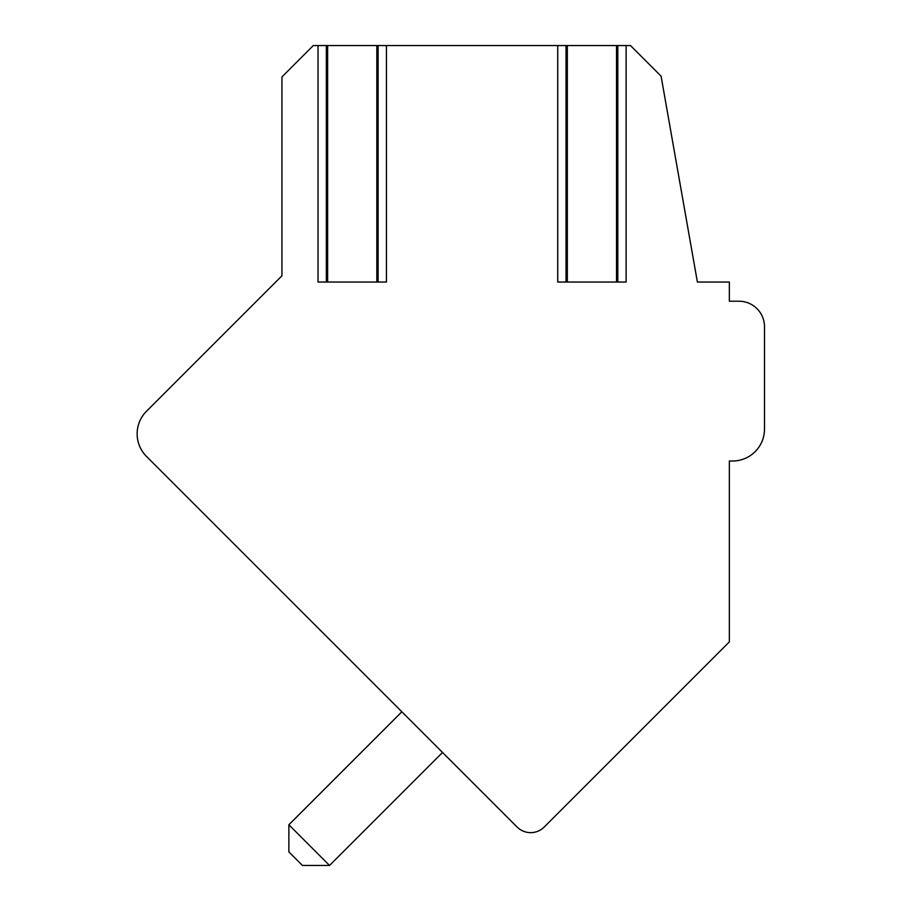 <?xml version="1.0" encoding="UTF-8"?>
<svg xmlns="http://www.w3.org/2000/svg" width="911" height="911" viewBox="0 0 911 911"><rect width="100%" height="100%" fill="white"/><g stroke="black" fill="none" stroke-linecap="round" stroke-linejoin="round"><path stroke-width="1.37" d="M517.106 827.029A19.177 19.177 0 0 0 544.22 827.029L729.347 641.902L729.347 461.012L732.546 461.012A31.953 31.953 0 0 0 764.5 429.047L764.5 326.787A25.565 25.565 0 0 0 738.935 301.211L729.347 301.211L729.347 282.046L697.393 282.046L661.079 76.137L630.492 45.55L313.316 45.55L281.932 76.934L281.932 275.794L146.5 411.237A31.953 31.953 0 0 0 146.5 456.434L517.106 827.029L442.53 752.463L329.543 865.45L442.53 752.463M618.922 45.55L617.806 45.55L617.806 282.046M379.238 45.55L378.122 45.55L378.122 282.046M738.935 301.211L729.347 301.211M729.347 461.012L732.546 461.012L729.347 461.012L732.546 461.012L729.347 461.012L732.546 461.012L729.347 461.012L732.546 461.012L729.347 461.012L732.546 461.012L729.347 461.012L732.546 461.012L729.347 461.012L732.546 461.012L729.347 461.012L732.546 461.012L729.347 461.012L732.546 461.012L729.347 461.012L732.546 461.012L729.347 461.012L732.546 461.012L729.347 461.012L729.347 614.401M764.5 429.047L764.5 326.787L764.5 429.047M281.932 591.865L146.5 456.434M288.867 824.774L329.543 865.45L302.418 865.45L288.867 851.887L288.867 824.774L401.853 711.787L395.237 705.171M557.726 45.55L557.726 282.046L626.119 282.046L626.119 45.55M318.03 45.55L318.03 282.046L386.435 282.046L386.435 45.55M146.5 411.237L281.932 275.794M567.314 45.55L567.314 282.046M616.519 45.55L616.519 282.046M327.63 45.55L327.63 282.046M376.835 45.55L376.835 282.046M566.027 282.046L566.027 45.55M326.343 282.046L326.343 45.55"/></g></svg>
